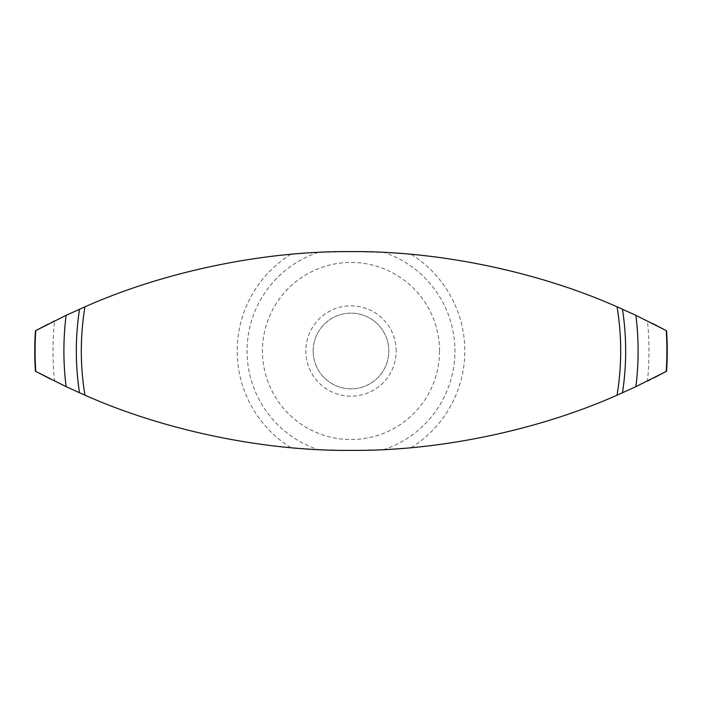 <?xml version="1.0" encoding="UTF-8"?>
<svg xmlns="http://www.w3.org/2000/svg" width="702" height="702" viewBox="0 0 702 702"><rect width="100%" height="100%" fill="white"/><g stroke="black" fill="none" stroke-linecap="round" stroke-linejoin="round"><path stroke-width="0.53" stroke-dasharray="3.51 2.63" d="M48.201 324.105L51.667 322.358M383.933 252.422L411.056 254.317C495.173 262.329 573.973 284.538 647.463 320.928A297.981 297.981 0 0 1 647.463 381.072C573.973 417.462 495.173 439.671 411.056 447.683L383.933 449.578A103.931 103.931 0 0 0 383.933 252.422L351 251.614L318.067 252.422L290.944 254.317C206.827 262.329 128.027 284.538 54.537 320.928A297.981 297.981 0 0 0 54.537 381.072L49.798 378.703M653.799 377.895L650.333 379.642M647.463 320.928L652.202 323.297M383.933 449.578L351 450.386L318.067 449.578L290.944 447.683C206.827 439.671 128.027 417.462 54.537 381.072M439.549 351A88.549 88.549 0 0 0 351 262.451A88.549 88.549 0 0 0 262.451 351A88.549 88.549 0 0 0 351 439.549A88.549 88.549 0 0 0 439.549 351M313.162 351A37.838 37.838 0 0 0 351 388.838A37.838 37.838 0 0 0 388.838 351A37.838 37.838 0 0 0 351 313.162A37.838 37.838 0 0 0 313.162 351A37.838 37.838 0 0 0 351 388.838A37.838 37.838 0 0 0 388.838 351A37.838 37.838 0 0 0 351 313.162A37.838 37.838 0 0 0 313.162 351M396.174 351A45.174 45.174 0 0 0 351 305.826A45.174 45.174 0 0 0 305.826 351A45.174 45.174 0 0 0 351 396.174A45.174 45.174 0 0 0 396.174 351M290.944 254.317A113.821 113.821 0 0 0 290.944 447.683M318.067 252.422A103.931 103.931 0 0 0 318.067 449.578M411.056 447.683A113.821 113.821 0 0 0 411.056 254.317"/><path stroke-width="1.05" d="M35.407 330.774A316.233 316.233 0 0 0 35.407 371.226L66.12 386.662L84.951 395.182C163.592 430.177 263.206 451.193 351 450.386C438.794 451.193 538.408 430.177 617.049 395.182L635.88 386.662L666.593 371.226A316.233 316.233 0 0 0 666.593 330.774L635.88 315.338L617.049 306.818C538.408 271.823 438.794 250.807 351 251.614C263.206 250.807 163.592 271.823 84.951 306.818L66.12 315.338L35.407 330.774L48.201 324.105M51.667 322.358L54.537 320.928M49.798 378.703L35.407 371.226M666.593 371.226L653.799 377.895M650.333 379.642L647.463 381.072M652.202 323.297L666.593 330.774M66.12 315.338A287.1 287.1 0 0 0 66.12 386.662M35.758 330.589A315.9 315.9 0 0 0 35.758 371.411M666.242 371.411A315.9 315.9 0 0 0 666.242 330.589M635.88 386.662A287.1 287.1 0 0 0 635.88 315.338M84.951 306.818A269.691 269.691 0 0 0 84.951 395.182M617.049 395.182A269.691 269.691 0 0 0 617.049 306.818M622.472 392.795A274.666 274.666 0 0 0 622.472 309.205M79.528 309.205A274.666 274.666 0 0 0 79.528 392.795"/></g></svg>
